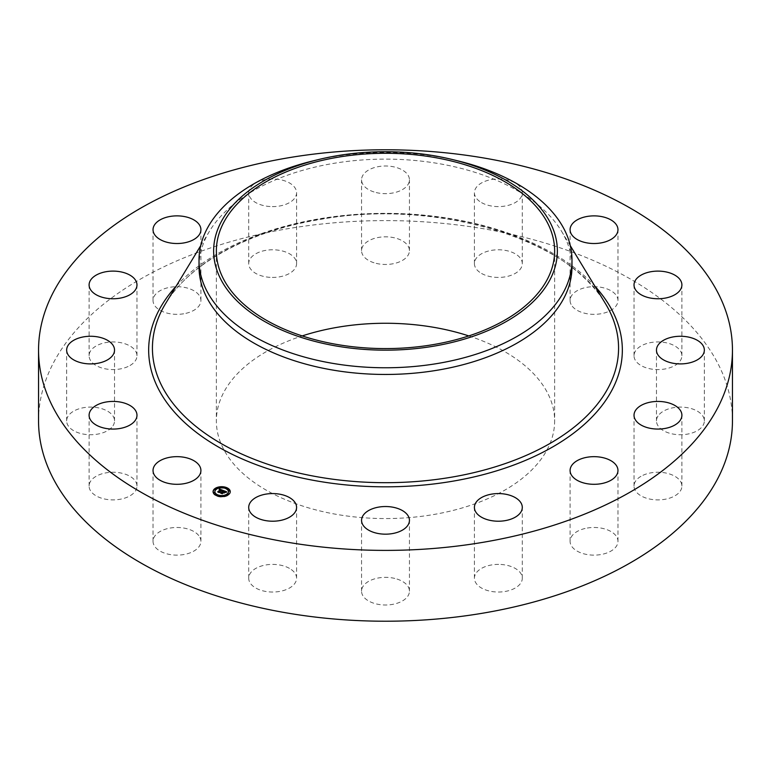 <?xml version="1.0" encoding="UTF-8"?>
<svg xmlns="http://www.w3.org/2000/svg" width="771" height="771" viewBox="0 0 771 771"><rect width="100%" height="100%" fill="white"/><g stroke="black" fill="none" stroke-linecap="round" stroke-linejoin="round"><path stroke-width="0.58" stroke-dasharray="3.85 2.89" d="M199.94 537.416A23.94 13.82 180 0 1 200.913 541.309A23.94 13.82 180 0 1 180.375 554.985A23.94 13.82 180 0 1 153.998 545.193A23.94 13.82 180 0 1 153.034 541.309A23.94 13.82 180 0 1 173.562 527.624A23.94 13.82 180 0 1 199.94 537.416M38.55 420.908A346.95 200.306 180 0 1 287.824 228.708A346.95 200.306 180 0 1 732.45 420.908M468.807 335.925A169.138 97.647 180 0 1 554.638 420.908A169.138 97.647 180 0 1 433.119 514.614A169.138 97.647 180 0 1 216.362 420.908A169.138 97.647 180 0 1 302.193 335.925M136.843 487.551A23.94 13.82 180 0 1 111.756 499.868A23.94 13.82 180 0 1 89.099 486.067A23.94 13.82 180 0 1 89.243 484.583A23.94 13.82 180 0 1 114.32 472.266A23.94 13.82 180 0 1 136.978 486.067A23.94 13.82 180 0 1 136.843 487.551M111.602 427.539A23.94 13.82 180 0 1 84.665 434.304A23.94 13.82 180 0 1 66.653 420.908A23.94 13.82 180 0 1 69.583 414.287A23.94 13.82 180 0 1 96.52 407.522A23.94 13.82 180 0 1 114.532 420.908A23.94 13.82 180 0 1 111.602 427.539M128.063 366.514A23.94 13.82 180 0 1 102.707 368.22A23.94 13.82 180 0 1 89.099 355.749A23.94 13.82 180 0 1 98.023 344.994A23.94 13.82 180 0 1 123.379 343.288A23.94 13.82 180 0 1 136.978 355.749A23.94 13.82 180 0 1 128.063 366.514M183.71 313.778A23.94 13.82 180 0 1 153.034 300.517A23.94 13.82 180 0 1 170.227 287.255A23.94 13.82 180 0 1 200.913 300.517A23.94 13.82 180 0 1 183.71 313.778M270.081 277.348A23.94 13.82 180 0 1 248.705 263.605A23.94 13.82 180 0 1 275.208 249.862A23.94 13.82 180 0 1 296.584 263.605A23.94 13.82 180 0 1 270.081 277.348M374.022 262.776A23.94 13.82 180 0 1 361.56 250.652A23.94 13.82 180 0 1 396.978 238.518A23.94 13.82 180 0 1 409.44 250.652A23.94 13.82 180 0 1 374.022 262.776M479.716 272.279A23.94 13.82 180 0 1 474.416 263.605A23.94 13.82 180 0 1 490.395 250.575A23.94 13.82 180 0 1 517.004 254.941A23.94 13.82 180 0 1 522.295 263.605A23.94 13.82 180 0 1 506.316 276.644A23.94 13.82 180 0 1 479.716 272.279M571.06 304.41A23.94 13.82 180 0 1 570.087 300.517A23.94 13.82 180 0 1 590.625 286.831A23.94 13.82 180 0 1 617.002 296.623A23.94 13.82 180 0 1 617.966 300.517A23.94 13.82 180 0 1 597.438 314.202A23.94 13.82 180 0 1 571.06 304.41M634.157 354.275A23.94 13.82 180 0 1 659.244 341.948A23.94 13.82 180 0 1 681.901 355.749A23.94 13.82 180 0 1 681.757 357.233A23.94 13.82 180 0 1 656.68 369.56A23.94 13.82 180 0 1 634.022 355.749A23.94 13.82 180 0 1 634.157 354.275M659.398 414.287A23.94 13.82 180 0 1 686.335 407.522A23.94 13.82 180 0 1 704.347 420.908A23.94 13.82 180 0 1 701.417 427.539A23.94 13.82 180 0 1 674.48 434.304A23.94 13.82 180 0 1 656.468 420.908A23.94 13.82 180 0 1 659.398 414.287M642.937 475.302A23.94 13.82 180 0 1 668.293 473.596A23.94 13.82 180 0 1 681.901 486.067A23.94 13.82 180 0 1 672.977 496.832A23.94 13.82 180 0 1 647.621 498.538A23.94 13.82 180 0 1 634.022 486.067A23.94 13.82 180 0 1 642.937 475.302M587.29 528.039A23.94 13.82 180 0 1 617.966 541.309A23.94 13.82 180 0 1 600.773 554.571A23.94 13.82 180 0 1 570.087 541.309A23.94 13.82 180 0 1 587.29 528.039M500.919 564.468A23.94 13.82 180 0 1 522.295 578.211A23.94 13.82 180 0 1 495.792 591.955A23.94 13.82 180 0 1 474.416 578.211A23.94 13.82 180 0 1 500.919 564.468M396.978 579.04A23.94 13.82 180 0 1 409.44 591.174A23.94 13.82 180 0 1 374.022 603.308A23.94 13.82 180 0 1 361.56 591.174A23.94 13.82 180 0 1 396.978 579.04M291.284 569.547A23.94 13.82 180 0 1 296.584 578.211A23.94 13.82 180 0 1 280.605 591.251A23.94 13.82 180 0 1 253.996 586.885A23.94 13.82 180 0 1 248.705 578.211A23.94 13.82 180 0 1 264.684 565.182A23.94 13.82 180 0 1 291.284 569.547M313.074 160.879A186.486 107.67 180 0 1 332.995 156.783A186.486 107.67 0 0 1 457.926 160.879M199.014 266.785A186.486 107.67 180 0 1 209.5 231.194A186.486 107.67 180 0 1 332.995 163.481A186.486 107.67 180 0 1 561.5 231.194A186.486 107.67 180 0 1 571.986 266.785M270.081 206.532A23.94 13.82 180 0 1 248.705 192.789A23.94 13.82 180 0 1 275.208 179.045A23.94 13.82 180 0 1 296.584 192.789A23.94 13.82 180 0 1 270.081 206.532M374.022 191.96A23.94 13.82 180 0 1 361.56 179.826A23.94 13.82 180 0 1 396.978 167.692A23.94 13.82 180 0 1 409.44 179.826A23.94 13.82 180 0 1 374.022 191.96M479.716 201.453A23.94 13.82 180 0 1 474.416 192.789A23.94 13.82 180 0 1 490.395 179.749A23.94 13.82 180 0 1 517.004 184.115A23.94 13.82 180 0 1 522.295 192.789A23.94 13.82 180 0 1 506.316 205.818A23.94 13.82 180 0 1 479.716 201.453M213.075 491.869A8.587 4.954 0 0 0 213.075 492.081A8.587 4.954 0 0 0 219.166 496.823A8.587 4.954 0 0 0 228.794 494.837A8.587 4.954 0 0 0 230.25 492.081A8.587 4.954 0 0 0 230.24 491.869M226.443 487.966A8.587 4.954 0 0 0 225.691 487.706M220.612 487.166A8.587 4.954 0 0 0 219.648 487.262M228.418 491.869A6.766 3.903 0 0 0 223.445 488.313A6.766 3.903 0 0 0 216.034 489.913A6.766 3.903 0 0 0 214.907 491.869M217.258 495.049A6.766 3.903 0 0 0 217.914 495.339M222.646 495.946A6.766 3.903 0 0 0 223.58 495.83M225.402 488.409L226.057 488.689M226.356 488.236L225.489 488.236M228.476 494.375L227.609 494.375M229.623 491.05L228.756 491.05M216.873 495.772L217.624 496.032M217.827 495.599L216.959 495.599M222.703 496.582L223.667 496.476M223.59 496.264L222.723 496.264M215.707 489.45L214.839 489.45M219.735 487.908L220.67 487.792M220.593 487.571L219.725 487.571M214.56 492.785L213.692 492.785M223.378 490.539L223.523 491.358M222.472 492.071L221.72 492.168L222.472 492.264M222.318 491.975L221.759 492.284L222.318 492.399M221.489 493.112L220.641 493.218L222.173 493.806L223.098 492.505L223.985 493.286L224.862 492.534L224.284 492.611M223.898 492.602L224.342 491.763L225.411 492.37L224.322 491.686L223.272 492.361L224.245 491.512L225.942 492.38M225.489 491.782L224.082 491.233M225.508 492.37L226.722 492.409L225.527 492.746M223.089 490.423L222.462 490.616L223.089 490.848M218.55 492.014L217.769 492.139L219.195 492.688L221.354 490.414L222.077 490.819L221.19 490.134M220.679 489.942L219.533 489.951L220.679 490.173M220.525 490.24L219.224 490.279L220.525 490.308M222.077 490.395L222 491.223L222.491 491.031M222.019 490.308L221.99 491.175M222.115 491.166L223.156 491.04L222.096 491.387M225.016 492.255L224.062 493.401L225.016 492.679M221.99 490.578L219.301 492.341M221.99 490.896L221.402 490.645L219.301 492.457M219.272 492.361L219.292 492.871L217.788 492.293L219.292 492.871M223.831 492.582L222.299 493.44M222.25 493.479L222.27 494.018L220.583 493.44L222.318 493.691M222.299 493.536L223.831 493.006M165.543 303.639A233.073 134.559 180 0 1 319.878 219.012A233.073 134.559 180 0 1 605.457 303.639C569.355 238.644 434.439 198.224 319.512 219.59C248.233 231.31 188.924 264.067 165.543 303.639M176.164 286.137A236.842 136.737 180 0 1 318.818 218.877A236.842 136.737 180 0 1 594.836 286.137M200.913 541.309L200.913 470.483M153.034 541.309L153.034 470.483M554.638 250.941L554.638 420.908M209.5 231.194L200.682 245.727M561.5 231.194L570.318 245.727M216.362 250.941L216.362 420.908M681.901 355.749L681.901 284.933M634.022 355.749L634.022 284.933M66.653 420.908L66.653 350.092M114.532 420.908L114.532 350.092M704.347 420.908L704.347 350.092M656.468 420.908L656.468 350.092M89.099 355.749L89.099 284.933M136.978 355.749L136.978 284.933M681.901 486.067L681.901 415.251M634.022 486.067L634.022 415.251M153.034 300.517L153.034 229.691M200.913 300.517L200.913 229.691M617.966 541.309L617.966 470.483M570.087 541.309L570.087 470.483M248.705 263.605L248.705 192.789M296.584 263.605L296.584 192.789M522.295 578.211L522.295 507.395M474.416 578.211L474.416 507.395M361.56 250.652L361.56 179.826M409.44 250.652L409.44 179.826M409.44 591.174L409.44 520.348M361.56 591.174L361.56 520.348M474.416 263.605L474.416 192.789M522.295 263.605L522.295 192.789M296.584 578.211L296.584 507.395M248.705 578.211L248.705 507.395M570.087 300.517L570.087 229.691M617.966 300.517L617.966 229.691M89.099 486.067L89.099 415.251M136.978 486.067L136.978 415.251"/><path stroke-width="1.16" d="M199.94 466.59A23.94 13.82 180 0 1 200.913 470.483A23.94 13.82 180 0 1 180.375 484.169A23.94 13.82 180 0 1 153.998 474.377A23.94 13.82 180 0 1 153.034 470.483A23.94 13.82 180 0 1 173.562 456.798A23.94 13.82 180 0 1 199.94 466.59M732.45 350.092L732.45 420.908A346.95 200.306 180 0 1 483.176 613.118A346.95 200.306 180 0 1 38.55 420.908L38.55 350.092A346.95 200.306 180 0 1 287.824 157.882A346.95 200.306 180 0 1 732.45 350.092A346.95 200.306 180 0 1 483.176 542.292A346.95 200.306 180 0 1 38.55 350.092M302.193 335.925A169.138 97.647 180 0 1 337.881 327.212A169.138 97.647 180 0 1 468.807 335.925M337.881 157.236A169.138 97.647 180 0 1 554.638 250.941A169.138 97.647 180 0 1 433.119 344.637A169.138 97.647 180 0 1 216.362 250.941A169.138 97.647 180 0 1 337.881 157.236M550.417 278.88A171.866 99.228 0 0 0 452.249 159.501A171.866 99.228 0 0 0 318.751 159.501A171.866 99.228 0 0 0 220.583 223.002A171.866 99.228 0 0 0 337.11 346.15A171.866 99.228 0 0 0 550.417 278.88M452.249 159.501L457.926 160.879A186.486 107.67 0 0 1 571.986 260.097A186.486 107.67 0 0 1 564.439 290.407A186.486 107.67 180 0 1 438.005 363.411A186.486 107.67 0 0 1 199.014 260.097A186.486 107.67 0 0 1 206.561 229.787A186.486 107.67 180 0 1 313.074 160.879L318.751 159.501M571.986 260.097L571.986 266.785A186.486 107.67 180 0 1 438.005 370.099A186.486 107.67 180 0 1 199.014 266.785L199.014 260.097M634.157 283.449A23.94 13.82 180 0 1 659.244 271.132A23.94 13.82 180 0 1 681.901 284.933A23.94 13.82 180 0 1 681.757 286.417A23.94 13.82 180 0 1 656.68 298.734A23.94 13.82 180 0 1 634.022 284.933A23.94 13.82 180 0 1 634.157 283.449M111.602 356.713A23.94 13.82 180 0 1 84.665 363.478A23.94 13.82 180 0 1 66.653 350.092A23.94 13.82 180 0 1 69.583 343.461A23.94 13.82 180 0 1 96.52 336.696A23.94 13.82 180 0 1 114.532 350.092A23.94 13.82 180 0 1 111.602 356.713M659.398 343.461A23.94 13.82 180 0 1 686.335 336.696A23.94 13.82 180 0 1 704.347 350.092A23.94 13.82 180 0 1 701.417 356.713A23.94 13.82 180 0 1 674.48 363.478A23.94 13.82 180 0 1 656.468 350.092A23.94 13.82 180 0 1 659.398 343.461M128.063 295.698A23.94 13.82 180 0 1 102.707 297.404A23.94 13.82 180 0 1 89.099 284.933A23.94 13.82 180 0 1 98.023 274.168A23.94 13.82 180 0 1 123.379 272.462A23.94 13.82 180 0 1 136.978 284.933A23.94 13.82 180 0 1 128.063 295.698M642.937 404.486A23.94 13.82 180 0 1 668.293 402.78A23.94 13.82 180 0 1 681.901 415.251A23.94 13.82 180 0 1 672.977 426.006A23.94 13.82 180 0 1 647.621 427.712A23.94 13.82 180 0 1 634.022 415.251A23.94 13.82 180 0 1 642.937 404.486M183.71 242.961A23.94 13.82 180 0 1 153.034 229.691A23.94 13.82 180 0 1 170.227 216.429A23.94 13.82 180 0 1 200.913 229.691A23.94 13.82 180 0 1 183.71 242.961M587.29 457.222A23.94 13.82 180 0 1 617.966 470.483A23.94 13.82 180 0 1 600.773 483.745A23.94 13.82 180 0 1 570.087 470.483A23.94 13.82 180 0 1 587.29 457.222M500.919 493.652A23.94 13.82 180 0 1 522.295 507.395A23.94 13.82 180 0 1 495.792 521.138A23.94 13.82 180 0 1 474.416 507.395A23.94 13.82 180 0 1 500.919 493.652M396.978 508.224A23.94 13.82 180 0 1 409.44 520.348A23.94 13.82 180 0 1 374.022 532.482A23.94 13.82 180 0 1 361.56 520.348A23.94 13.82 180 0 1 396.978 508.224M291.284 498.721A23.94 13.82 180 0 1 296.584 507.395A23.94 13.82 180 0 1 280.605 520.425A23.94 13.82 180 0 1 253.996 516.059A23.94 13.82 180 0 1 248.705 507.395A23.94 13.82 180 0 1 264.684 494.356A23.94 13.82 180 0 1 291.284 498.721M571.06 233.584A23.94 13.82 180 0 1 570.087 229.691A23.94 13.82 180 0 1 590.625 216.015A23.94 13.82 180 0 1 617.002 225.807A23.94 13.82 180 0 1 617.966 229.691A23.94 13.82 180 0 1 597.438 243.376A23.94 13.82 180 0 1 571.06 233.584M136.843 416.725A23.94 13.82 180 0 1 111.756 429.052A23.94 13.82 180 0 1 89.099 415.251A23.94 13.82 180 0 1 89.243 413.767A23.94 13.82 180 0 1 114.32 401.44A23.94 13.82 180 0 1 136.978 415.251A23.94 13.82 180 0 1 136.843 416.725M214.521 488.901A8.587 4.954 180 0 1 224.149 486.915A8.587 4.954 180 0 1 230.25 491.657A8.587 4.954 180 0 1 228.794 494.413A8.587 4.954 180 0 1 219.166 496.399A8.587 4.954 180 0 1 213.075 491.657A8.587 4.954 180 0 1 214.521 488.901M230.24 491.869A8.587 4.954 0 0 0 226.443 487.966M225.691 487.706A8.587 4.954 0 0 0 220.612 487.166M219.648 487.262A8.587 4.954 0 0 0 215.032 488.93M214.772 489.122A8.587 4.954 0 0 0 214.521 489.325A8.587 4.954 0 0 0 213.075 491.869M214.907 491.869A6.766 3.903 0 0 0 214.897 492.081A6.766 3.903 0 0 0 217.258 495.049M217.624 496.032L217.914 495.339L216.873 495.339L217.914 495.339A6.766 3.903 0 0 0 222.646 495.946M223.58 495.83A6.766 3.903 0 0 0 227.281 494.25A6.766 3.903 0 0 0 228.428 492.081A6.766 3.903 0 0 0 228.418 491.869M227.609 494.288L228.283 494.809M228.756 491.05L229.623 491.05M214.839 489.45L215.707 489.45M213.692 492.785L214.56 492.785M227.281 493.825A6.766 3.903 180 0 1 219.696 495.396A6.766 3.903 180 0 1 214.897 491.657A6.766 3.903 180 0 1 216.034 489.489A6.766 3.903 180 0 1 223.619 487.918A6.766 3.903 180 0 1 228.428 491.657A6.766 3.903 180 0 1 227.281 493.825M223.089 490.423L222 490.799L221.354 489.99L219.195 492.264L217.769 491.715L220.525 489.884L219.224 489.855L220.679 489.749L219.137 489.739L219.33 488.997L223.089 490.423M223.156 490.616L222.029 490.915L223.156 490.616M221.99 490.578L221.402 490.221L219.398 492.563L217.808 491.946L219.292 492.447L221.364 490.134L221.99 490.578M223.378 490.539L226.616 491.782L225.479 492.129L224.245 491.088L223.272 491.937L224.322 491.262L225.411 491.946L224.342 491.339L223.542 492.033L224.862 492.11L223.985 492.862L223.098 492.081L222.173 493.382L220.641 492.785L223.378 490.539M226.722 491.985L225.489 492.274L226.703 491.937M225.016 492.255L224.062 492.977L225.016 492.255M223.831 492.582L223.185 492.341L222.395 493.71L220.564 492.939L222.27 493.594L223.166 492.264L223.831 492.582M223.523 490.934L222.472 492.071M222.472 491.84L222.318 492.332M222.318 491.908L221.489 493.112M224.082 491.233L223.523 491.021M221.19 490.134L220.679 489.942M220.679 489.749L220.525 490.24M220.525 489.884L218.55 492.014M222.318 493.691L222.299 493.112M226.356 488.139L225.402 487.976L226.443 487.976L226.356 488.563M228.476 494.288L227.522 494.124L228.563 494.124L228.476 494.674M229.623 490.963L228.669 490.79L229.623 490.963M223.59 496.167L222.636 496.004L223.59 496.167M214.839 489.026L215.793 489.2L214.839 489.026M219.725 487.147L220.679 487.311L219.725 487.147M213.692 492.361L214.646 492.524L213.692 492.361M570.318 245.727L605.457 303.639A233.073 134.559 180 0 1 451.122 477.249A233.073 134.559 180 0 1 216.497 440.79A233.073 134.559 180 0 1 165.543 303.639L200.682 245.727M594.836 286.137A236.842 136.737 180 0 1 452.182 481.297A236.842 136.737 180 0 1 202.05 436.569A236.842 136.737 180 0 1 176.164 286.137"/></g></svg>
